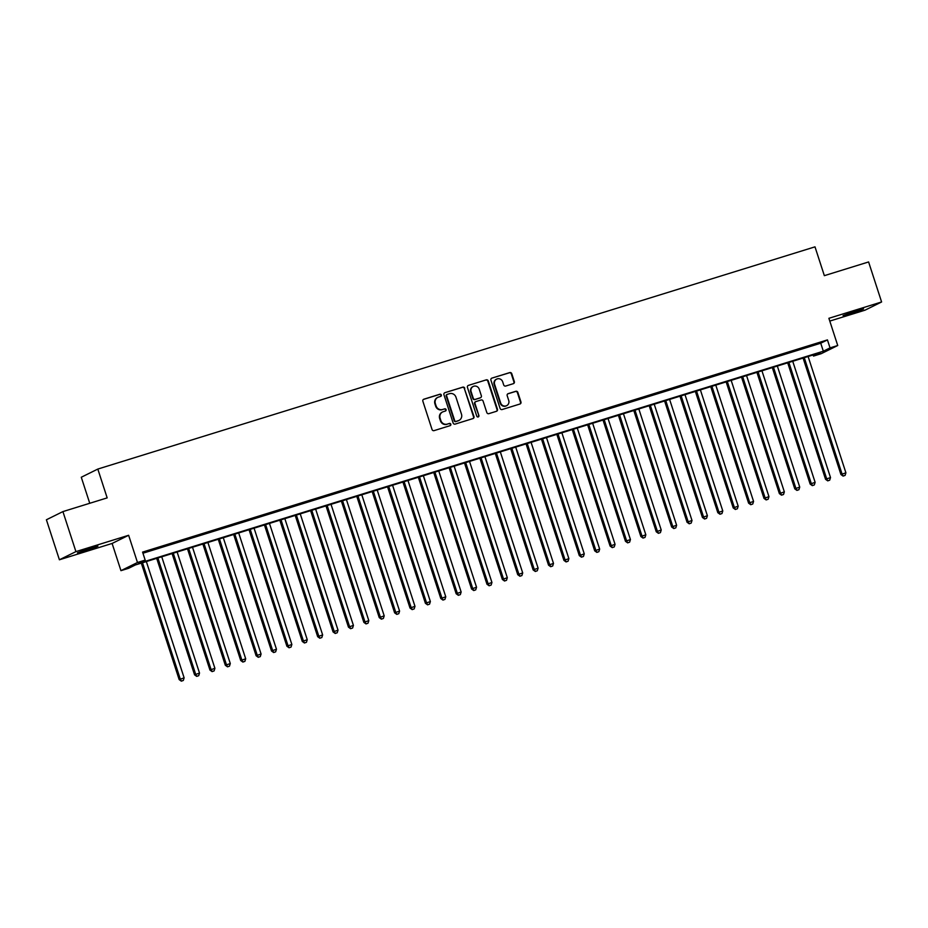 <?xml version="1.0" encoding="UTF-8"?>
<svg xmlns="http://www.w3.org/2000/svg" width="928" height="928" viewBox="0 0 928 928"><rect width="100%" height="100%" fill="white"/><g stroke="black" fill="none" stroke-linecap="round" stroke-linejoin="round"><path stroke-width="1.39" d="M441.334 395.003A1.16 1.102 63.7 0 0 439.918 394.226L423.864 399.202A1.659 1.578 63.7 0 0 422.866 401.244L432.054 429.525A1.659 1.578 63.7 0 0 434.072 430.627L450.126 425.65A1.16 1.102 63.7 0 0 450.822 424.224A1.16 1.102 63.7 0 0 449.407 423.446L447.331 424.096A5.29 5.058 63.7 0 1 440.87 420.57L440.104 418.203A5.29 5.058 63.7 0 1 443.306 411.684L445.382 411.034A1.16 1.102 63.7 0 0 446.078 409.608A1.16 1.102 63.7 0 0 444.663 408.842L442.586 409.48A5.29 5.058 63.7 0 1 436.114 405.954L435.348 403.599A5.29 5.058 63.7 0 1 438.55 397.068L440.626 396.43A1.16 1.102 63.7 0 0 441.334 395.003M440.545 396.453A1.16 1.102 63.7 0 0 439.466 394.446L423.423 399.423M450.034 425.674A1.16 1.102 63.7 0 0 448.966 423.667L447.331 424.096M445.289 411.069A1.16 1.102 63.7 0 0 444.222 409.062L442.586 409.48M856.184 310.845L843.076 315.59L859.548 310.648L863.585 308.92L856.184 310.845M90.526 548.088L77.418 552.833L93.89 547.891L97.927 546.174L90.526 548.088M513.346 383.67A1.659 1.578 63.7 0 0 514.344 381.628L511.769 373.694A1.659 1.578 63.7 0 0 509.75 372.592L491.921 378.114A1.659 1.578 63.7 0 0 490.924 380.155L500.111 408.436A1.659 1.578 63.7 0 0 502.129 409.538L519.958 404.016A1.659 1.578 63.7 0 0 520.956 401.975L517.836 392.393A1.659 1.578 63.7 0 0 515.817 391.291L508.196 393.646A1.659 1.578 63.7 0 0 507.187 395.688L508.73 400.444A4.42 4.222 63.7 0 1 506.653 405.664A4.42 4.222 63.7 0 1 500.656 402.949L494.601 384.331A4.42 4.222 63.7 0 1 496.689 379.111A4.42 4.222 63.7 0 1 502.686 381.826L503.695 384.923A1.659 1.578 63.7 0 0 505.714 386.036L513.346 383.67A1.659 1.578 63.7 0 0 513.892 381.849L511.316 373.914A1.659 1.578 63.7 0 0 509.298 372.812L491.921 378.114M830.038 347.896L837.729 345.518L821.21 353.684L813.508 356.074L820.213 352.756L135.349 564.966L128.656 568.284L120.953 570.662L137.483 562.496L145.174 560.106L138.481 563.424L823.333 351.213L830.038 347.896L827.44 339.903L142.576 552.102L145.174 560.106M62.918 511.595L75.922 551.615L59.404 559.781L46.4 519.773L62.918 511.595L107.172 497.884L97.811 469.069L814.993 246.848L824.354 275.662L868.596 261.951L881.6 301.971L828.89 318.304L837.729 345.518M59.404 559.781L112.114 543.448L128.632 535.282L75.922 551.615M128.632 535.282L137.483 562.496M464.789 388.252A1.659 1.578 63.7 0 0 462.759 387.15L444.941 392.672A1.659 1.578 63.7 0 0 443.944 394.713L453.131 422.994A1.659 1.578 63.7 0 0 455.149 424.096L472.978 418.574A1.659 1.578 63.7 0 0 473.976 416.533L464.336 388.472A1.659 1.578 63.7 0 0 462.318 387.37L444.941 392.672M468.431 385.387L486.249 379.865A1.659 1.578 63.7 0 1 488.279 380.967L497.466 409.248A1.659 1.578 63.7 0 1 496.468 411.29L488.836 413.656A1.659 1.578 63.7 0 1 486.817 412.554L483.082 401.082A1.659 1.578 63.7 0 0 481.064 399.98L476.006 401.546A1.659 1.578 63.7 0 0 475.008 403.587L478.883 415.524A1.16 1.102 63.7 0 1 478.338 416.892A1.16 1.102 63.7 0 1 476.772 416.185L467.434 387.428A1.659 1.578 63.7 0 1 468.431 385.387L486.249 379.865M829.794 321.076L865.082 310.149L881.6 301.971M155.498 548.703L145.139 552.114L155.498 548.703M170.891 543.936L160.532 547.346L170.891 543.936M186.273 539.156L175.926 542.578L186.273 539.156M201.666 534.389L191.319 537.811L201.666 534.389M217.059 529.621L206.7 533.043L217.059 529.621M232.441 524.854L222.094 528.264L232.441 524.854M247.834 520.086L237.487 523.496L247.834 520.086M263.227 515.318L252.88 518.729L263.227 515.318M278.62 510.551L268.262 513.961L278.62 510.551M294.002 505.783L283.655 509.194L294.002 505.783M309.395 501.016L299.048 504.426L309.395 501.016M324.788 496.248L314.441 499.658L324.788 496.248M340.182 491.48L329.823 494.891L340.182 491.48M355.563 486.701L345.216 490.123L355.563 486.701M370.956 481.934L360.609 485.356L370.956 481.934M386.35 477.166L376.002 480.588L386.35 477.166M401.743 472.398L391.384 475.809L401.743 472.398M417.124 467.631L406.777 471.041L417.124 467.631M432.518 462.863L422.17 466.274L432.518 462.863M447.911 458.096L437.552 461.506L447.911 458.096M463.304 453.328L452.945 456.738L463.304 453.328M478.686 448.56L468.338 451.971L478.686 448.56M494.079 443.793L483.732 447.203L494.079 443.793M509.472 439.014L499.113 442.436L509.472 439.014M524.854 434.246L514.506 437.668L524.854 434.246M540.247 429.478L529.9 432.9L540.247 429.478M555.64 424.711L545.293 428.121L555.64 424.711M571.033 419.943L560.674 423.354L571.033 419.943M586.415 415.176L576.068 418.586L586.415 415.176M601.808 410.408L591.461 413.818L601.808 410.408M617.201 405.64L606.854 409.051L617.201 405.64M632.594 400.873L622.236 404.283L632.594 400.873M647.976 396.105L637.629 399.516L647.976 396.105M663.369 391.338L653.022 394.748L663.369 391.338M678.762 386.558L668.415 389.98L678.762 386.558M694.156 381.791L683.797 385.213L694.156 381.791M709.537 377.023L699.19 380.434L709.537 377.023M724.93 372.256L714.583 375.666L724.93 372.256M740.324 367.488L729.965 370.898L740.324 367.488M755.717 362.72L745.358 366.131L755.717 362.72M771.098 357.953L760.751 361.363L771.098 357.953M786.492 353.185L776.144 356.596L786.492 353.185M801.885 348.418L791.526 351.828L801.885 348.418M142.935 553.227L820.735 343.209L827.44 339.903M806.919 347.06L817.266 343.65L806.919 347.06M97.811 469.069L81.281 477.247L89.749 503.289M813.148 354.948L813.508 356.074M112.114 543.448L120.953 570.662M820.735 343.209L823.333 351.213M437.842 397.358L437.39 397.578A5.29 5.058 63.7 0 0 434.907 403.819L435.348 403.599M442.134 409.7A5.29 5.058 63.7 0 1 435.673 406.174L434.907 403.819M442.586 411.962L442.146 412.183A5.29 5.058 63.7 0 0 439.652 418.424L440.104 418.203M446.89 424.316A5.29 5.058 63.7 0 1 440.417 420.79L439.652 418.424M472.967 418.574A1.659 1.578 63.7 0 0 473.524 416.753L464.336 388.472M447.319 394.354A1.16 1.102 63.7 0 0 446.612 395.78L454.685 420.604A1.16 1.102 63.7 0 0 456.1 421.382L458.281 420.697A5.29 5.058 63.7 0 0 461.483 414.178L455.973 397.207A5.29 5.058 63.7 0 0 449.5 393.681L447.319 394.354M446.867 394.574A1.16 1.102 63.7 0 0 446.171 396.001L446.612 395.78M459 420.419L458.548 420.639A5.29 5.058 63.7 0 1 457.84 420.918L455.648 421.602A1.16 1.102 63.7 0 1 454.233 420.825L446.171 396.001M496.457 411.301A1.659 1.578 63.7 0 0 497.014 409.48L487.826 381.188A1.659 1.578 63.7 0 0 485.808 380.086M475.554 401.766A1.659 1.578 63.7 0 0 474.556 403.808L478.883 415.524M478.106 416.974A1.16 1.102 63.7 0 0 478.442 415.756M479.219 389.18A4.42 4.222 63.7 0 0 473.222 386.466A4.42 4.222 63.7 0 0 471.134 391.686L473.268 398.251A1.659 1.578 63.7 0 0 475.287 399.353L480.356 397.776A1.659 1.578 63.7 0 0 481.354 395.746L479.219 389.18M473.222 386.466L472.77 386.686A4.42 4.222 63.7 0 0 470.693 391.906L471.134 391.686M479.904 397.996L480.356 397.776A1.659 1.578 63.7 0 1 479.904 397.996L474.846 399.574A1.659 1.578 63.7 0 1 472.828 398.472L470.693 391.906M496.689 379.111L496.236 379.332A4.42 4.222 63.7 0 0 494.16 384.552L494.601 384.331M506.653 405.664L506.212 405.884A4.42 4.222 63.7 0 1 500.204 403.17L494.16 384.552M519.947 404.016A1.659 1.578 63.7 0 0 520.504 402.195L517.395 392.614A1.659 1.578 63.7 0 0 515.376 391.512L507.755 393.866M141.323 563.122L179.162 679.586L184.127 677.846L146.346 561.556M142.494 562.751L180.276 679.041L181.331 681.152L183.315 680.456L181.772 680.932M184.127 677.846L183.315 680.456M181.331 681.152L179.162 679.586M156.704 558.354L194.555 674.818L199.52 673.078L161.739 556.788M157.888 557.983L195.669 674.273L196.713 676.384L198.708 675.688L197.165 676.164M199.52 673.078L198.708 675.688M196.713 676.384L194.555 674.818M172.098 553.587L209.948 670.051L214.902 668.311L177.12 552.021M173.281 553.216L211.062 669.506L212.106 671.617L214.09 670.909L212.558 671.396M214.902 668.311L214.09 670.909M212.106 671.617L209.948 670.051M187.491 548.808L225.33 665.283L230.295 663.543L192.514 547.253M188.662 548.448L226.455 664.738L227.499 666.838L229.483 666.142L227.94 666.617M230.295 663.543L229.483 666.142M227.499 666.838L225.33 665.283M202.884 544.04L240.723 660.516L245.688 658.776L207.907 542.486M204.056 543.68L241.837 659.97L242.892 662.07L244.876 661.374L243.333 661.85M245.688 658.776L244.876 661.374M242.892 662.07L240.723 660.516M218.266 539.272L256.116 655.748L261.081 654.008L223.288 537.718M219.449 538.913L257.23 655.191L258.274 657.302L260.269 656.606L258.726 657.082M261.081 654.008L260.269 656.606M258.274 657.302L256.116 655.748M233.659 534.505L271.51 650.98L276.463 649.24L238.682 532.95M234.842 534.145L272.623 650.424L273.667 652.535L275.651 651.839L274.12 652.314M276.463 649.24L275.651 651.839M273.667 652.535L271.51 650.98M249.052 529.737L286.891 646.213L291.856 644.461L254.075 528.183M250.224 529.378L288.005 645.656L289.06 647.767L291.044 647.071L289.501 647.547M291.856 644.461L291.044 647.071M289.06 647.767L286.891 646.213M264.445 524.97L302.284 641.445L307.249 639.694L269.468 523.415M265.617 524.598L303.398 640.888L304.454 643L306.437 642.304L304.894 642.779M307.249 639.694L306.437 642.304M304.454 643L302.284 641.445M279.827 520.202L317.678 636.678L322.642 634.926L284.85 518.648M281.01 519.831L318.791 636.121L319.835 638.232L321.83 637.536L320.288 638.012M322.642 634.926L321.83 637.536M319.835 638.232L317.678 636.678M295.22 515.434L333.059 631.91L338.024 630.158L300.243 513.88M296.392 515.063L334.184 631.353L335.228 633.464L337.212 632.768L335.681 633.244M338.024 630.158L337.212 632.768M335.228 633.464L333.059 631.91M310.613 510.667L348.452 627.131L353.417 625.391L315.636 509.101M311.785 510.296L349.566 626.586L350.622 628.697L352.605 628.001L351.062 628.476M353.417 625.391L352.605 628.001M350.622 628.697L348.452 627.131M325.995 505.899L363.846 622.363L368.81 620.623L331.029 504.333M327.178 505.528L364.959 621.818L366.015 623.929L367.998 623.222L366.456 623.709M368.81 620.623L367.998 623.222M366.015 623.929L363.846 622.363M341.388 501.12L379.239 617.596L384.204 615.856L346.411 499.566M342.571 500.76L380.352 617.05L381.396 619.162L383.38 618.454L381.849 618.93M384.204 615.856L383.38 618.454M381.396 619.162L379.239 617.596M356.781 496.352L394.62 612.828L399.585 611.088L361.804 494.798M357.953 495.993L395.746 612.283L396.79 614.382L398.773 613.686L397.242 614.162M399.585 611.088L398.773 613.686M396.79 614.382L394.62 612.828M372.174 491.585L410.014 608.06L414.978 606.32L377.197 490.03M373.346 491.225L411.127 607.504L412.183 609.615L414.166 608.919L412.624 609.394M414.978 606.32L414.166 608.919M412.183 609.615L410.014 608.06M387.556 486.817L425.407 603.293L430.372 601.553L392.59 485.263M388.739 486.458L426.52 602.736L427.576 604.847L429.56 604.151L428.017 604.627M430.372 601.553L429.56 604.151M427.576 604.847L425.407 603.293M402.949 482.05L440.8 598.525L445.765 596.774L407.972 480.495M404.132 481.69L441.914 597.968L442.958 600.08L444.941 599.384L443.41 599.859M445.765 596.774L444.941 599.384M442.958 600.08L440.8 598.525M418.342 477.282L456.182 593.758L461.146 592.006L423.365 475.728M419.514 476.922L457.307 593.201L458.351 595.312L460.334 594.616L458.803 595.092M461.146 592.006L460.334 594.616M458.351 595.312L456.182 593.758M433.736 472.514L471.575 588.99L476.54 587.238L438.758 470.96M434.907 472.143L472.688 588.433L473.744 590.544L475.728 589.848L474.185 590.324M476.54 587.238L475.728 589.848M473.744 590.544L471.575 588.99M449.117 467.747L486.968 584.222L491.933 582.471L454.152 466.192M450.3 467.376L488.082 583.666L489.126 585.777L491.121 585.081L489.578 585.556M491.933 582.471L491.121 585.081M489.126 585.777L486.968 584.222M464.51 462.979L502.361 579.443L507.314 577.703L469.533 461.413M465.694 462.608L503.475 578.898L504.519 581.009L506.502 580.313L504.971 580.789M507.314 577.703L506.502 580.313M504.519 581.009L502.361 579.443M479.904 458.212L517.743 574.676L522.708 572.936L484.926 456.646M481.075 457.84L518.868 574.13L519.912 576.242L521.896 575.546L520.353 576.021M522.708 572.936L521.896 575.546M519.912 576.242L517.743 574.676M495.297 453.432L533.136 569.908L538.101 568.168L500.32 451.878M496.468 453.073L534.25 569.363L535.305 571.474L537.289 570.766L535.746 571.254M538.101 568.168L537.289 570.766M535.305 571.474L533.136 569.908M510.678 448.665L548.529 565.14L553.494 563.4L515.701 447.11M511.862 448.305L549.643 564.595L550.687 566.695L552.682 565.999L551.139 566.474M553.494 563.4L552.682 565.999M550.687 566.695L548.529 565.14M526.072 443.897L563.922 560.373L568.876 558.633L531.094 442.343M527.255 443.538L565.036 559.816L566.08 561.927L568.064 561.231L566.532 561.707M568.876 558.633L568.064 561.231M566.08 561.927L563.922 560.373M541.465 439.13L579.304 555.605L584.269 553.865L546.488 437.575M542.636 438.77L580.418 555.048L581.473 557.16L583.457 556.464L581.914 556.939M584.269 553.865L583.457 556.464M581.473 557.16L579.304 555.605M556.858 434.362L594.697 550.838L599.662 549.098L561.881 432.808M558.03 434.002L595.811 550.281L596.866 552.392L598.85 551.696L597.307 552.172M599.662 549.098L598.85 551.696M596.866 552.392L594.697 550.838M572.24 429.594L610.09 546.07L615.055 544.318L577.262 428.04M573.423 429.235L611.204 545.513L612.248 547.624L614.243 546.928L612.7 547.404M615.055 544.318L614.243 546.928M612.248 547.624L610.09 546.07M587.633 424.827L625.472 541.302L630.437 539.551L592.656 423.272M588.804 424.456L626.597 540.746L627.641 542.857L629.625 542.161L628.094 542.636M630.437 539.551L629.625 542.161M627.641 542.857L625.472 541.302M603.026 420.059L640.865 536.535L645.83 534.783L608.049 418.505M604.198 419.688L641.979 535.978L643.034 538.089L645.018 537.393L643.475 537.869M645.83 534.783L645.018 537.393M643.034 538.089L640.865 536.535M618.408 415.292L656.258 531.767L661.223 530.016L623.442 413.726M619.591 414.92L657.372 531.21L658.428 533.322L660.411 532.626L658.868 533.101M661.223 530.016L660.411 532.626M658.428 533.322L656.258 531.767M633.801 410.524L671.652 526.988L676.616 525.248L638.824 408.958M634.984 410.153L672.765 526.443L673.809 528.554L675.804 527.858L674.262 528.334M676.616 525.248L675.804 527.858M673.809 528.554L671.652 526.988M649.194 405.756L687.033 522.22L691.998 520.48L654.217 404.19M650.366 405.385L688.158 521.675L689.202 523.786L691.186 523.079L689.655 523.566M691.998 520.48L691.186 523.079M689.202 523.786L687.033 522.22M664.587 400.977L702.426 517.453L707.391 515.713L669.61 399.423M665.759 400.618L703.54 516.908L704.596 519.019L706.579 518.311L705.036 518.787M707.391 515.713L706.579 518.311M704.596 519.019L702.426 517.453M679.969 396.21L717.82 512.685L722.784 510.945L685.003 394.655M681.152 395.85L718.933 512.14L719.989 514.24L721.972 513.544L720.43 514.019M722.784 510.945L721.972 513.544M719.989 514.24L717.82 512.685M695.362 391.442L733.213 507.918L738.178 506.178L700.385 389.888M696.545 391.082L734.326 507.361L735.37 509.472L737.354 508.776L735.823 509.252M738.178 506.178L737.354 508.776M735.37 509.472L733.213 507.918M710.755 386.674L748.594 503.15L753.559 501.41L715.778 385.12M711.927 386.315L749.72 502.593L750.764 504.704L752.747 504.008L751.216 504.484M753.559 501.41L752.747 504.008M750.764 504.704L748.594 503.15M726.148 381.907L763.988 498.382L768.952 496.631L731.171 380.352M727.32 381.547L765.101 497.826L766.157 499.937L768.14 499.241L766.598 499.716M768.952 496.631L768.14 499.241M766.157 499.937L763.988 498.382M741.53 377.139L779.381 493.615L784.346 491.863L746.564 375.585M742.713 376.78L780.494 493.058L781.538 495.169L783.534 494.473L781.991 494.949M784.346 491.863L783.534 494.473M781.538 495.169L779.381 493.615M756.923 372.372L794.774 488.847L799.727 487.096L761.946 370.817M758.106 372L795.888 488.29L796.932 490.402L798.915 489.706L797.384 490.181M799.727 487.096L798.915 489.706M796.932 490.402L794.774 488.847M772.316 367.604L810.156 484.08L815.12 482.328L777.339 366.05M773.488 367.233L811.281 483.523L812.325 485.634L814.308 484.938L812.766 485.414M815.12 482.328L814.308 484.938M812.325 485.634L810.156 484.08M787.71 362.836L825.549 479.3L830.514 477.56L792.732 361.27M788.881 362.465L826.662 478.755L827.718 480.866L829.702 480.17L828.159 480.646M830.514 477.56L829.702 480.17M827.718 480.866L825.549 479.3M803.091 358.069L840.942 474.533L845.907 472.793L808.114 356.503M804.274 357.698L842.056 473.988L843.1 476.099L845.095 475.391L843.552 475.878M845.907 472.793L845.095 475.391M843.1 476.099L840.942 474.533"/></g></svg>
